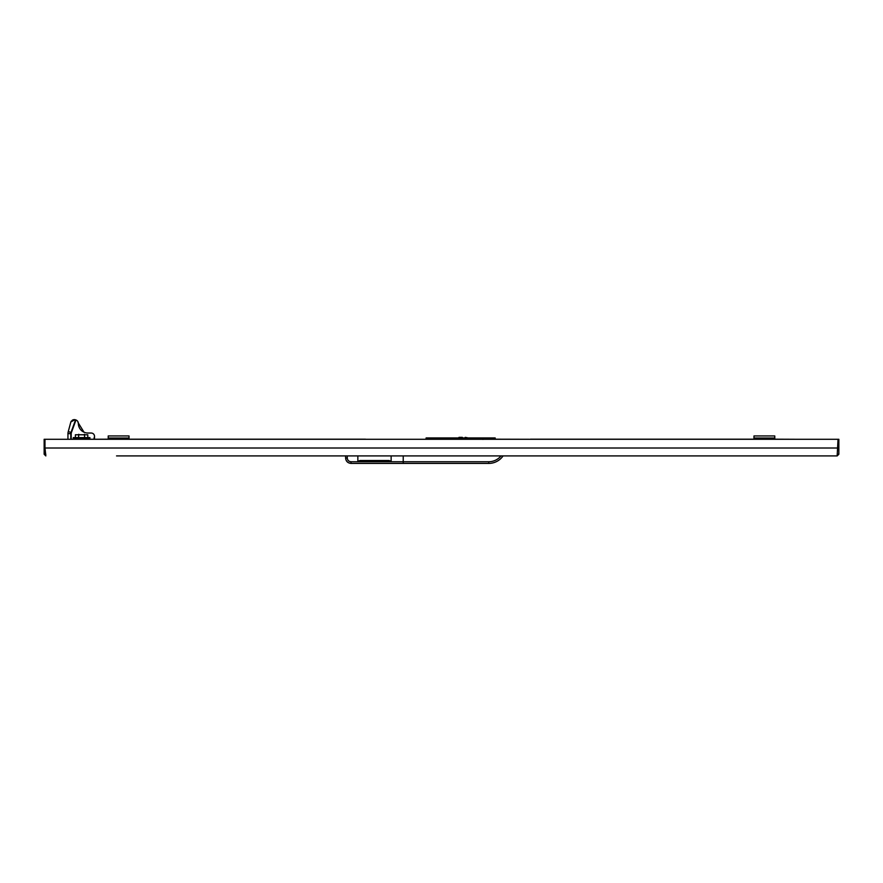 <?xml version="1.0" encoding="UTF-8"?>
<svg xmlns="http://www.w3.org/2000/svg" width="883" height="883" viewBox="0 0 883 883"><rect width="100%" height="100%" fill="white"/><g stroke="black" fill="none" stroke-linecap="round" stroke-linejoin="round"><path stroke-width="1.32" d="M495.175 439.193L530.451 439.281M795.506 439.281L774.777 439.193M753.972 439.193L530.451 439.193M753.972 435.948L774.777 435.948L774.777 438.023L753.972 438.023L753.972 435.948M774.777 439.281L774.777 438.023M753.972 439.281L753.972 438.023M766.455 455.915L837.172 455.915L838.022 439.281L44.15 439.281L44.15 454.248L45.817 454.248M838.011 448.1L838.85 448.1L838.85 439.281L838.022 439.281M838.85 448.1L838.85 454.248L837.172 455.915L403.222 455.915L403.222 463.409L351.015 463.409C347.759 463.067 345.948 461.257 345.606 458.001L345.606 455.915L116.545 455.915M120.706 455.915L357.858 455.915L357.858 461.323L359.999 460.496L389.006 460.496L391.136 461.323L391.136 455.915L403.222 455.915L403.222 461.743L488.74 461.743A15.806 15.806 0 0 0 500.992 455.915L503.078 455.915A17.472 17.472 0 0 1 488.74 463.409L403.222 463.409L403.222 461.743L351.015 461.743L351.015 463.409C347.736 463.089 345.926 461.29 345.606 458.001L347.273 458.001C347.516 460.264 348.763 461.511 351.015 461.743M502.25 455.915L762.294 455.915M838.022 448.012L44.978 448.012L44.978 439.281M44.978 448.012L45.828 455.915L44.15 454.248M422.78 455.915L416.953 455.915M466.047 455.915L460.22 455.915M44.15 448.1L44.989 448.1M837.183 454.248L838.85 454.248M108.223 435.948L129.028 435.948L129.028 438.023L108.223 438.023L108.223 435.948M129.028 439.281L129.028 438.023M108.223 439.281L108.223 438.023M74.271 439.281L74.36 438.608L88.841 438.608L88.918 439.193M73.278 437.615L74.36 437.615A1.082 1.082 0 0 0 73.278 438.696L73.278 437.615L89.923 437.615L89.923 438.696A1.082 1.082 0 0 0 88.841 437.615M73.278 439.281L73.278 438.696M424.524 439.281L426.103 439.193L426.103 437.946L452.946 437.946L452.946 439.193L453.564 439.193M365.529 439.281L424.469 439.281M365.529 439.193L129.028 439.193M87.538 439.281L108.223 439.193M78.532 425.33L78.753 426.224M79.437 427.891L79.9 428.674M81.048 430.131L81.744 430.772M82.494 431.346L84.017 432.206L78.322 422.99M94.084 439.193L94.084 438.023A3.333 3.333 0 0 0 91.192 433.034L87.925 433.034A9.57 9.57 0 0 1 78.355 423.465L77.792 421.5M94.084 438.023L94.492 436.776L94.492 439.193M70.783 433.619L70.783 439.281L70.783 433.619A3.333 3.333 0 0 1 70.982 432.482L75.971 419.977L71.368 432.626A2.914 2.914 0 0 0 71.192 433.619L71.192 439.281L71.192 433.619L67.947 433.619L67.947 433.034L68.289 431.5L70.982 432.482L75.574 419.844L74.282 419.591M78.355 423.465A3.742 3.742 0 0 0 75.971 419.977M68.289 431.5L70.861 421.931L75.088 419.668M73.521 419.679L72.285 420.198M71.368 421.048L70.861 421.931M67.947 439.281L67.947 433.619M391.136 455.915L357.858 455.915M452.946 439.193L426.103 439.281M453.564 439.281L453.564 437.946L452.946 437.946M453.564 437.946L495.175 437.946L495.175 439.281M451.897 439.193L451.897 437.946M449.403 439.193L449.403 437.946M75.397 434.778L87.792 434.778L75.397 434.778L75.397 437.615M78.786 434.281L78.499 437.615M84.404 434.281L84.691 437.615M87.792 434.778L87.792 437.615M458.972 437.946L458.972 437.361L462.35 437.361L462.35 437.946M458.972 437.736L462.35 437.515M465.22 437.361L467.295 437.736L465.22 437.361M391.136 461.323L357.858 461.323M347.273 455.915L347.273 458.001M503.078 455.915A17.472 17.472 0 0 1 488.74 463.409L488.74 461.743M452.107 439.193L452.107 437.946M85.221 439.281L85.221 438.608L85.221 439.281M345.606 455.915L345.606 458.001M482.957 439.425L485.716 437.946M77.98 439.281L77.98 438.608"/></g></svg>
